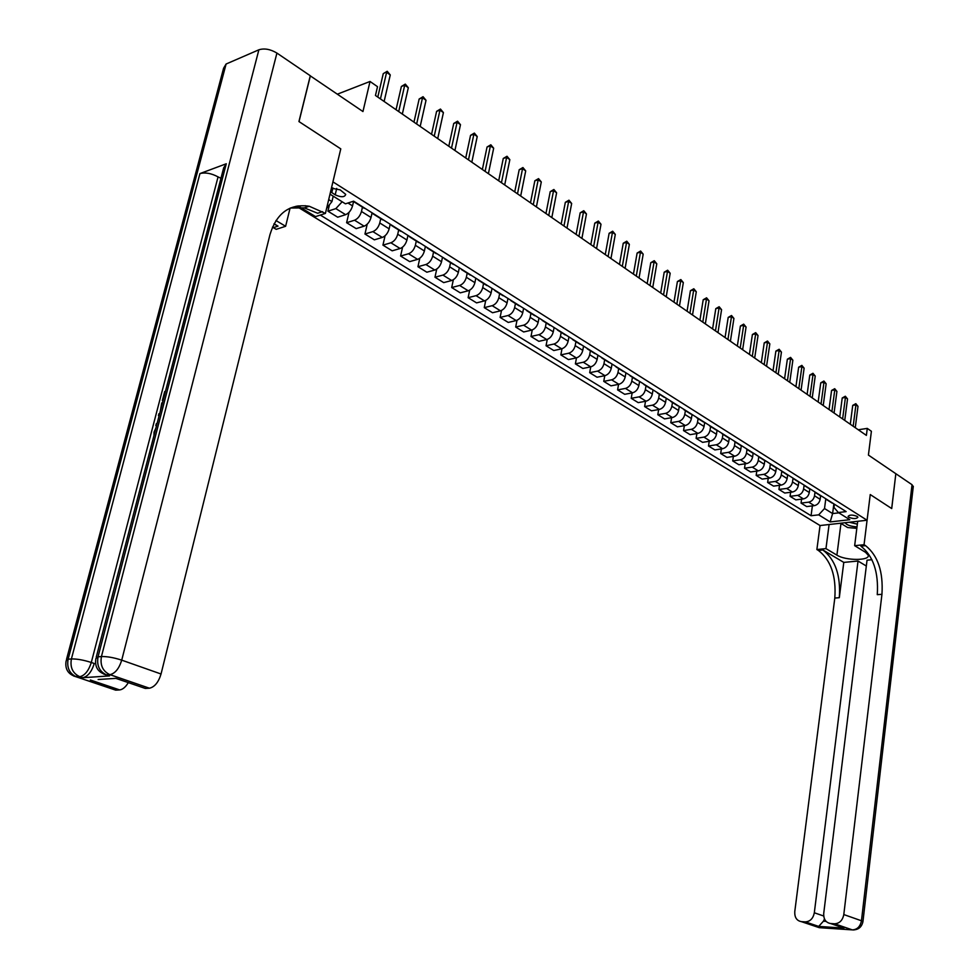 <?xml version="1.0" encoding="UTF-8"?>
<svg xmlns="http://www.w3.org/2000/svg" width="979" height="979" viewBox="0 0 979 979"><rect width="100%" height="100%" fill="white"/><g stroke="black" fill="none" stroke-linecap="round" stroke-linejoin="round"><path stroke-width="1.47" d="M857.127 516.361C852.525 514.648 849.503 514.685 848.059 516.435L848.854 517.304C853.443 519.005 856.454 518.98 857.898 517.218L857.127 516.361M296.27 206.165L820.047 525.539L816.878 549.537L818.395 550.443C830.877 560.11 836.347 575.982 834.806 598.059L794.777 911.596C794.507 917.396 796.698 920.749 801.373 921.643L819.252 927.676L852.281 929.879L834.524 923.784L830.559 923.527L843.922 928.104L818.677 926.44L823.412 921.202L826.068 921.374M865.558 545.646C877.906 555.558 883.364 571.773 881.944 594.302L877.27 594.669C878.701 572.189 873.244 556.011 860.884 546.123L865.558 545.646L864.053 544.716L870.245 494.554L891.685 508.542L895.834 473.714L891.722 508.566L870.245 494.554L867.076 520.241L820.047 525.539M310.27 75.848L362.952 111.545L370.025 81.465L337.388 94.168M66.474 659.528L223.579 68.249L226.1 64.014L258.884 49.794C264.379 48.093 270.388 49.183 276.922 53.074L310.294 75.75L298.938 121.555L340.778 148.869L299.023 121.604L310.367 75.799M370.025 81.465L377.515 86.678L375.459 95.465L866.391 435.398L867.272 428.398L858.277 429.769M330.572 191.762L335.197 194.833C341.23 197.477 344.743 197.33 345.709 194.38L340.178 189.877L331.428 188.152M867.076 520.241L332.921 181.861L340.778 148.869L325.42 213.41L309.254 206.251C289.808 203.497 276.714 212.932 269.984 234.556L161.045 674.005C158.512 682.277 154.633 687.013 149.444 688.213L109.917 674.666L106.515 674.898L109.526 675.926L103.737 674.103M329.996 194.16L345.44 203.828L353.615 201.172L846.15 511.613L838.33 512.531L849.784 519.702L830.192 521.929L818.689 514.844L811.065 515.737L812.386 505.886M320.304 215.062L811.065 515.737M867.272 428.398L871.396 431.274L868.422 455.076L912.024 484.703L913.223 486.991M838.33 512.531L833.949 507.403L834.365 504.185M833.863 503.867L832.603 513.571L838.844 512.849M328.711 199.581L331.93 201.588L326.619 208.38M333.215 196.179L331.93 201.588M353.529 201.662L352.55 205.884C351.228 210.301 348.916 213.226 345.611 214.682L337.694 217.203L327.928 211.183L329.458 204.746M362.463 207.156L361.459 211.476C360.15 215.882 357.837 218.794 354.545 220.226L346.615 222.71L349.05 212.321M371.996 213.226L371.029 217.485C369.719 221.854 367.419 224.754 364.127 226.173L356.197 228.621L346.615 222.71M380.745 218.672L379.766 222.967C378.481 227.324 376.181 230.212 372.889 231.607L364.959 234.03L367.211 224.191M390.119 224.521L389.152 228.853C387.868 233.198 385.591 236.061 382.287 237.444L374.357 239.831L364.959 234.03M398.673 229.979L397.731 234.238C396.458 238.57 394.182 241.421 390.89 242.78L382.948 245.129L385.053 235.792M407.925 235.572L406.934 240.014C405.685 244.334 403.409 247.161 400.117 248.519L392.175 250.82L382.948 245.129M416.283 241.067L415.365 245.301C414.117 249.596 411.853 252.411 408.549 253.757L400.607 256.033L402.577 247.136M425.388 246.414L424.397 250.979C423.173 255.25 420.909 258.052 417.617 259.374L409.675 261.613L400.607 256.033M433.575 251.958L432.669 256.168C431.445 260.426 429.194 263.216 425.902 264.514L417.947 266.729L419.795 258.236M442.508 257.196L441.541 261.736C440.33 265.982 438.078 268.748 434.786 270.045L426.844 272.211L417.947 266.729M450.536 262.653L449.655 266.826C448.455 271.061 446.216 273.814 442.924 275.087L434.982 277.228L436.72 269.115M459.31 267.793L458.368 272.297C457.181 276.506 454.941 279.248 451.649 280.508L443.707 282.625L434.982 277.228M467.203 273.153L466.347 277.29C465.16 281.499 462.932 284.216 459.64 285.464L451.698 287.545L453.338 279.761M475.818 278.195L474.901 282.662C473.738 286.847 471.511 289.551 468.219 290.787L460.277 292.843L451.698 287.545M483.565 283.457L482.733 287.581C481.57 291.742 479.355 294.446 476.063 295.658L468.121 297.689L469.675 290.188M492.033 288.413L491.128 292.856C489.989 297.004 487.775 299.684 484.483 300.896L476.553 302.878L468.121 297.689M499.645 293.59L498.825 297.677C497.687 301.813 495.472 304.481 492.192 305.681L484.262 307.639L485.719 300.418M507.954 298.448L507.085 302.866C505.959 306.978 503.757 309.633 500.477 310.82L492.535 312.742L484.262 307.639M515.431 303.539L514.636 307.602C513.522 311.714 511.319 314.345 508.04 315.519L500.11 317.416L501.505 310.453M523.606 308.312L522.749 312.693C521.636 316.78 519.445 319.411 516.178 320.561L508.248 322.434L500.11 317.416M530.948 313.317L530.177 317.355C529.076 321.43 526.886 324.037 523.618 325.187L515.688 327.035L517.01 320.292M538.976 318.004L538.144 322.36C537.055 326.411 534.877 329.017 531.609 330.143L523.679 331.967L515.688 327.035M546.196 322.935L545.438 326.937C544.361 330.975 542.195 333.558 538.915 334.683L530.997 336.482L532.258 329.947M554.09 327.524L553.282 331.844C552.205 335.883 550.039 338.453 546.771 339.554L538.854 341.328L530.997 336.482M561.187 332.37L560.453 336.348C559.388 340.374 557.222 342.931 553.967 344.021L546.049 345.758L547.249 339.432M568.946 336.898L568.15 341.181C567.098 345.183 564.944 347.729 561.677 348.818L553.771 350.531L546.049 345.758M575.921 341.659L575.199 345.611C574.159 349.601 572.005 352.134 568.75 353.199L560.845 354.887L561.983 348.732M583.545 346.101L582.774 350.36C581.746 354.337 579.592 356.858 576.337 357.91L568.432 359.574L560.845 354.887M590.41 350.788L589.701 354.704C588.685 358.669 586.543 361.178 583.288 362.23L575.383 363.87L576.484 357.886M597.912 355.144L597.153 359.379C596.138 363.331 593.996 365.828 590.753 366.856L582.86 368.471L575.383 363.87M604.655 359.758L603.97 363.662C602.954 367.59 600.837 370.074 597.582 371.102L589.688 372.693L590.741 366.856L583.288 362.23M612.034 364.053L611.288 368.251C610.296 372.179 608.167 374.639 604.924 375.655L597.043 377.221L589.688 372.693M618.667 368.593L617.994 372.461C617.003 376.364 614.885 378.824 611.642 379.828L603.762 381.369L604.777 375.691M625.924 372.803L625.202 376.976C624.21 380.868 622.106 383.315 618.863 384.306L610.994 385.836L603.762 381.369M632.446 377.27L631.785 381.125C630.819 385.004 628.714 387.427 625.471 388.418L617.602 389.911L618.569 384.368M639.581 381.418L638.871 385.567C637.904 389.434 635.812 391.845 632.581 392.824L624.712 394.304L617.602 389.911M646.005 385.812L645.357 389.63C644.402 393.485 642.31 395.895 639.079 396.862L631.222 398.318L632.153 392.909M653.017 389.887L652.332 394.011C651.378 397.853 649.285 400.24 646.067 401.194L638.21 402.626L631.222 398.318M659.344 394.219L658.708 398.012C657.766 401.843 655.685 404.229 652.467 405.171L644.623 406.579L645.504 401.304M666.246 398.22L665.573 402.32C664.631 406.126 662.563 408.5 659.332 409.442L651.5 410.825L644.623 406.579M672.463 402.491L671.851 406.261C670.921 410.054 668.853 412.416 665.634 413.346L657.802 414.717L658.659 409.565M679.255 406.42L678.606 410.495C677.676 414.276 675.608 416.626 672.402 417.543L664.582 418.89L657.802 414.717M685.386 410.629L684.786 414.374C683.868 418.143 681.8 420.493 678.594 421.398L670.774 422.72L671.594 417.69M692.067 414.496L691.419 418.547C690.513 422.304 688.457 424.629 685.251 425.522L677.444 426.832L670.774 422.72M698.1 418.633L697.501 422.353C696.607 426.11 694.552 428.423 691.358 429.316L683.55 430.601L684.345 425.681M704.672 422.438L704.048 426.465C703.155 430.197 701.111 432.51 697.905 433.379L690.109 434.652L683.55 430.601M710.607 426.514L710.032 430.222C709.151 433.942 707.107 436.242 703.913 437.111L696.118 438.359L696.877 433.55M717.081 430.258L716.469 434.26C715.588 437.968 713.556 440.256 710.362 441.113L702.579 442.349L696.118 438.359M722.93 434.284L722.367 437.956C721.486 441.651 719.467 443.928 716.273 444.784L708.502 445.996L709.237 441.296M729.306 437.98L728.706 441.933C727.838 445.616 725.806 447.88 722.624 448.725L714.866 449.924L708.502 445.996M735.058 441.921L734.507 445.58C733.65 449.251 731.631 451.503 728.449 452.347L720.691 453.522L721.388 448.92M741.323 445.653L740.748 449.496C739.891 453.155 737.885 455.394 734.703 456.226L726.956 457.389L720.691 453.522M747.001 449.447L746.463 453.081C745.619 456.728 743.612 458.967 740.43 459.787L732.696 460.925L733.369 456.422M753.157 453.204L752.606 456.936C751.774 460.571 749.767 462.798 746.598 463.605L738.864 464.731L732.696 460.925M758.762 456.863L758.236 460.473C757.403 464.095 755.409 466.31 752.239 467.118L744.517 468.219L745.166 463.813M764.819 460.619L764.293 464.266C763.461 467.876 761.466 470.091 758.309 470.887L750.599 471.964L744.517 468.219M770.351 464.156L769.837 467.742C769.017 471.352 767.022 473.542 763.865 474.338L756.167 475.402L756.791 471.095M776.31 467.913L775.796 471.486C774.989 475.084 772.994 477.262 769.849 478.046L762.151 479.098L756.167 475.402M781.756 471.376L781.266 474.913C780.447 478.498 778.476 480.677 775.319 481.448L767.634 482.488L768.234 478.266M787.63 475.048L787.128 478.596C786.333 482.17 784.363 484.336 781.218 485.094L773.532 486.122L767.634 482.488M793.002 478.498L792.513 481.974C791.717 485.535 789.747 487.689 786.614 488.448L778.941 489.451L779.517 485.327M798.791 482.084L798.301 485.608C797.506 489.157 795.548 491.299 792.415 492.045L784.754 493.037L778.941 489.451M804.077 485.498L803.6 488.937C802.817 492.474 800.859 494.615 797.726 495.35L790.077 496.329L790.64 492.278M809.78 489.01L809.303 492.51C808.532 496.035 806.574 498.164 803.441 498.898L795.805 499.865L790.077 496.329M814.981 492.4L814.528 495.79C813.757 499.302 811.811 501.432 808.691 502.154L801.055 503.096L801.593 499.131M820.61 495.827L820.145 499.327C819.386 502.827 817.441 504.931 814.32 505.653L806.696 506.584L801.055 503.096M825.75 499.18L824.514 508.529L832.603 513.571L830.192 521.929M355.218 202.188L353.174 201.307M342.148 201.772L335.846 208.613L327.928 211.183M364.996 208.343L362.94 207.462M373.929 213.973L371.457 212.419M383.523 220.018L381.455 219.125M392.285 225.549L389.801 223.971M401.696 231.472L399.616 230.567M410.299 236.894L407.79 235.315M419.526 242.719L417.446 241.801M427.97 248.03L425.449 246.451M437.026 253.745L434.933 252.815M445.31 258.97L442.777 257.367M454.207 264.575L452.102 263.632M462.345 269.702L459.787 268.087M471.07 275.197L468.953 274.255M479.049 280.239L476.492 278.623M487.628 285.635L485.511 284.681M495.472 290.579L492.902 288.964M503.891 295.891L501.762 294.924M511.589 300.737L509.007 299.109M519.861 305.95L517.72 304.983M527.424 310.722L524.83 309.083M535.55 315.838L533.408 314.871M542.978 320.525L540.384 318.885M550.957 325.554L548.815 324.575M558.263 330.156L555.656 328.516M566.107 335.099L563.965 334.12M573.29 339.627L570.671 337.975M581 344.486L578.846 343.494M588.049 348.94L585.43 347.288M595.624 353.713L593.47 352.709M602.562 358.081L599.943 356.429M610.015 362.781L607.861 361.777M616.831 367.076L614.2 365.412M624.161 371.69L621.995 370.686M630.868 375.924L628.224 374.259M638.075 380.464L635.909 379.448M644.671 384.625L642.028 382.948M651.757 389.079L649.591 388.076M658.243 393.179L655.6 391.502M665.206 397.572L663.04 396.544M671.594 401.586L668.938 399.921M678.447 405.918L676.281 404.89M684.725 409.871L682.082 408.194M691.48 414.117L689.302 413.101M697.66 418.021L695.004 416.344M704.293 422.206L702.127 421.178M710.375 426.036L707.719 424.36M716.909 430.148L714.743 429.12M722.894 433.93L720.238 432.253M729.331 437.98L727.152 436.952M735.217 441.688L732.561 440.024M741.556 445.69L739.378 444.65M747.356 449.337L744.689 447.66M753.585 453.277L751.419 452.237M759.3 456.875L756.632 455.198M765.443 460.742L763.265 459.702M771.06 464.291L768.405 462.614M777.106 468.097L774.94 467.056M782.649 471.584L779.982 469.908M788.609 475.341L786.431 474.301M794.055 478.78L791.399 477.103M799.929 482.476L797.763 481.435M805.301 485.865L802.633 484.189M811.077 489.512L808.911 488.46M816.376 492.841L813.708 491.164M822.066 496.439L819.9 495.386M827.279 499.718L824.624 498.042M818.689 514.844L824.514 508.529M832.896 503.255L830.73 502.203M380.439 98.916L386.607 72.348L390.266 74.942L384.123 101.461M377.796 97.08L383.254 73.658L387.219 71.283L390.266 74.942M383.254 73.658L387.219 71.283M398.71 111.569L404.731 85.185L408.316 87.731L402.332 114.066M396.054 109.721L401.378 86.47L404.731 85.185L405.306 84.108L408.316 87.731M401.378 86.47L405.306 84.108M416.65 123.978L422.512 97.79L426.024 100.274L420.187 126.438M413.97 122.13L419.147 99.026L422.512 97.79L423.05 96.701L426.024 100.274M419.147 99.026L423.05 96.701M434.235 136.167L439.963 110.15L443.414 112.597L437.723 138.577M431.543 134.294L436.597 111.361L439.963 110.15L440.464 109.048L443.414 112.597M436.597 111.361L440.464 109.048M451.515 148.123L457.083 122.289L460.473 124.688L454.929 150.485M448.798 146.238L453.73 123.464L457.083 122.289L457.56 121.176L460.473 124.688M453.73 123.464L457.56 121.176M845.158 522.7C846.578 525.001 850.531 526.408 857.004 526.898M849.27 522.248L857.347 524.157M856.821 528.366L847.606 527.534L840.655 523.214M96.248 657.166L223.677 167.813L226.284 163.762L199.936 173.589C205.296 172.206 211.342 173.307 218.06 176.881L91.292 662.477L94.265 663.505C91.659 671.753 87.853 676.489 82.885 677.701L109.526 675.926M218.06 176.881L220.948 178.3M325.42 213.41L315.544 216.604L297.959 205.871M305.277 205.676L307.284 206.912M274.047 223.763L278.012 226.125L273.936 223.971M275.956 220.52L285.623 226.284L276.2 229.331L272.456 227.128M98.145 679.512L115.889 678.361L145.296 688.445L149.346 688.213M290.078 208.148L285.623 226.284M128.31 682.62C125.618 687.074 122.754 689.51 119.683 689.914L90.325 680.013M82.787 677.713L79.801 676.697L76.521 676.917L115.693 690.146L119.597 689.926M322.544 211.648L317.637 213.251L304.347 207.878L290.384 208.013M165.463 391.38L164.692 391.563L162.343 400.595L162.979 400.913M160.311 411.156L161.719 402.981L162.49 402.797M159.087 415.842L158.439 415.573L158.928 413.713L159.565 414.007M156.713 424.959L155.832 425.608L156.31 423.736L157.191 423.112M158.439 415.573L159.075 415.879M155.832 425.608L156.469 425.902M153.96 435.545L154.033 432.131L155.93 427.994M829.103 524.511L825.958 548.607L836.91 555.142C845.575 560.796 870.368 560.857 868.189 555.142L865.522 552.315L854.655 545.682L864.053 544.716M825.958 548.607L816.878 549.537M843.788 562.399L822.898 549.99C835.368 559.67 840.839 575.579 839.309 597.704L843.788 562.399L858.032 561.04L866.317 566.021M871.934 559.719L867.039 560.184L823.731 913.346C823.486 919.22 825.762 922.622 830.559 923.527M839.113 926.452L843.874 928.104L818.689 926.428L805.227 921.888L801.373 921.643M805.227 921.888L805.325 921.888C810.135 921.569 813.133 918.522 814.32 912.771L823.718 916.026M858.032 561.04L814.32 912.771M857.702 521.293L854.655 545.682M834.524 923.784L834.622 923.784C839.554 923.454 842.613 920.382 843.8 914.557L861.459 920.774L912.024 484.703M881.944 594.302L843.8 914.557M824.477 918.938L823.412 921.202M843.225 524.805L840.337 523.251M468.464 159.858L473.897 134.196L477.226 136.558L471.817 162.184M465.735 157.974L470.544 135.347L473.897 134.196L474.35 133.083L477.226 136.558M470.544 135.347L474.35 133.083M485.107 171.386L490.406 145.895L493.673 148.208L488.399 173.662M482.366 169.489L487.052 147.009L490.406 145.895L490.834 144.782L493.673 148.208M487.052 147.009L490.834 144.782M501.444 182.706L506.62 157.386L509.839 159.663L504.687 184.945M498.69 180.797L503.267 158.463L506.62 157.386L507.012 156.261L509.839 159.663M503.267 158.463L507.012 156.261M517.499 193.818L522.553 168.669L525.699 170.897L520.681 196.02M514.734 191.896L519.2 169.722L522.553 168.669L522.921 167.531L525.699 170.897M519.2 169.722L522.921 167.531M533.274 204.733L538.193 179.757L541.289 181.947L536.394 206.899M530.483 202.812L534.84 180.785L538.193 179.757L538.536 178.619L541.289 181.947M534.84 180.785L538.536 178.619M548.754 215.466L553.563 190.648L556.61 192.802L551.826 217.583M545.964 213.532L550.222 191.639L553.563 190.648L553.881 189.498L556.61 192.802M550.222 191.639L553.881 189.498M563.977 226.002L568.677 201.356L571.663 203.473L566.988 228.083M561.175 224.056L565.336 202.323L568.677 201.356L568.958 200.193L571.663 203.473M565.336 202.323L568.958 200.193M578.944 236.355L583.521 211.868L586.458 213.948L581.905 238.411M576.129 234.409L580.18 212.81L583.521 211.868L583.79 210.718L586.458 213.948M580.18 212.81L583.79 210.718M593.641 246.537L598.12 222.209L601.008 224.252L596.554 248.556M590.827 244.591L594.779 223.126L598.12 222.209L598.353 221.046L601.008 224.252M594.779 223.126L598.353 221.046M608.094 256.547L612.462 232.378L615.301 234.385L610.957 258.529M605.267 254.589L609.134 233.271L612.462 232.378L612.683 231.215L615.301 234.385M609.134 233.271L612.683 231.215M622.314 266.386L626.572 242.376L629.362 244.346L625.116 268.332M619.474 264.428L623.244 243.245L626.572 242.376L626.768 241.201L629.362 244.346M623.244 243.245L626.768 241.201M636.277 276.066L640.45 252.203L643.191 254.148L639.054 277.975M633.437 274.096L637.121 253.047L640.45 252.203L640.621 251.028L643.191 254.148M637.121 253.047L640.621 251.028M650.019 285.574L654.094 261.87L656.787 263.779L652.748 287.459M647.18 283.604L650.778 262.69L654.094 261.87L654.253 260.695L656.787 263.779M650.778 262.69L654.253 260.695M663.542 294.936L667.507 271.379L670.174 273.263L666.222 296.796M660.69 292.966L664.203 272.186L667.507 271.379L667.654 270.204L670.174 273.263M664.203 272.186L667.654 270.204M676.844 304.151L680.723 280.74L683.33 282.588L679.475 305.974M673.98 302.168L677.407 281.524L680.723 280.74L680.833 279.553L683.33 282.588M677.407 281.524L680.833 279.553M689.926 313.207L693.707 289.943L696.289 291.766L692.52 315.005M687.062 311.224L690.415 290.702L693.707 289.943L693.817 288.756L696.289 291.766M690.415 290.702L693.817 288.756M702.8 322.115L706.495 298.999L709.029 300.798L705.345 323.89M699.924 320.133L703.203 299.745L706.495 298.999L706.581 297.812L709.029 300.798M703.203 299.745L706.581 297.812M715.465 330.89L719.075 307.92L721.572 309.682L717.974 332.627M712.59 328.907L715.796 308.642L719.075 307.92L719.149 306.733L721.572 309.682M715.796 308.642L719.149 306.733M727.935 339.529L731.472 316.694L733.92 318.432L730.407 341.243M725.06 337.535L728.192 317.404L731.472 316.694L731.521 315.507L733.92 318.432M728.192 317.404L731.521 315.507M740.21 348.022L743.661 325.334L746.071 327.047L742.645 349.711M737.334 346.028L740.393 326.019L743.661 325.334L743.697 324.135L746.071 327.047M740.393 326.019L743.697 324.135M752.3 356.393L755.666 333.839L758.04 335.528L754.687 358.057M749.412 354.398L752.398 334.512L755.666 333.839L755.69 332.64L758.04 335.528M752.398 334.512L755.69 332.64M764.195 364.629L767.487 342.222L769.837 343.874L766.557 366.268M761.319 362.634L764.232 342.87L767.487 342.222L767.487 341.022L769.837 343.874M764.232 342.87L767.487 341.022M775.906 372.742L779.125 350.47L781.438 352.097L778.232 374.357M773.031 370.747L775.882 351.094L779.125 350.47L779.125 349.27L781.438 352.097M775.882 351.094L779.125 349.27M787.446 380.733L790.591 358.595L792.868 360.199L789.735 382.324M784.571 378.738L787.361 359.207L790.591 358.595L790.567 357.384L792.868 360.199M787.361 359.207L790.567 357.384M798.815 388.602L801.887 366.599L804.126 368.177L801.067 390.168M795.939 386.607L798.656 367.198L801.887 366.599L801.85 365.387L804.126 368.177M798.656 367.198L801.85 365.387M810.012 396.36L813.023 374.48L815.226 376.046L812.227 397.89M807.124 394.366L809.792 375.055L813.023 374.48L812.962 373.28L815.226 376.046M809.792 375.055L812.962 373.28M821.038 403.997L823.975 382.251L826.154 383.78L823.229 405.514M818.163 402.002L820.757 382.813L823.975 382.251L823.914 381.039L826.154 383.78M820.757 382.813L823.914 381.039M831.905 411.523L834.781 389.899L836.923 391.416L834.071 413.016M829.029 409.528L831.575 390.45L834.781 389.899L834.708 388.7L836.923 391.416M831.575 390.45L834.708 388.7M842.625 418.939L845.428 397.437L847.533 398.93L844.742 420.407M839.737 416.944L842.221 397.976L845.428 397.437L845.33 396.238L847.533 398.93M842.221 397.976L845.33 396.238M853.174 426.244L855.915 404.878L857.996 406.346L855.267 427.688M850.298 424.25L852.721 405.392L855.915 404.878L855.817 403.666L857.996 406.346M852.721 405.392L855.817 403.666M352.55 205.884L347.961 203.008M371.029 217.485L361.459 211.476M389.152 228.853L379.766 222.967M406.934 240.014L397.731 234.238M424.397 250.979L415.365 245.301M441.541 261.736L432.669 256.168M458.368 272.297L449.655 266.826M474.901 282.662L466.347 277.29M491.128 292.856L482.733 287.581M507.085 302.866L498.825 297.677M522.749 312.693L514.636 307.602M538.144 322.36L530.177 317.355M553.282 331.844L545.438 326.937M568.15 341.181L560.453 336.348M582.774 350.36L575.199 345.611M597.153 359.379L589.701 354.704M611.288 368.251L603.97 363.662M625.202 376.976L617.994 372.461M638.871 385.567L631.785 381.125M652.332 394.011L645.357 389.63M665.573 402.32L658.708 398.012M678.606 410.495L671.851 406.261M691.419 418.547L684.786 414.374M704.048 426.465L697.501 422.353M716.469 434.26L710.032 430.222M728.706 441.933L722.367 437.956M740.748 449.496L734.507 445.58M752.606 456.936L746.463 453.081M764.293 464.266L758.236 460.473M775.796 471.486L769.837 467.742M787.128 478.596L781.266 474.913M798.301 485.608L792.513 481.974M809.303 492.51L803.6 488.937M820.145 499.327L814.528 495.79M345.611 214.682L335.846 208.613M364.127 226.173L354.545 220.226M382.287 237.444L372.889 231.607M400.117 248.519L390.89 242.78M417.617 259.374L408.549 253.757M434.786 270.045L425.902 264.514M451.649 280.508L442.924 275.087M468.219 290.787L459.64 285.464M484.483 300.896L476.063 295.658M500.477 310.82L492.192 305.681M516.178 320.561L508.04 315.519M531.609 330.143L523.618 325.187M546.771 339.554L538.915 334.683M561.677 348.818L553.967 344.021M576.337 357.91L568.75 353.199M604.924 375.655L597.582 371.102M618.863 384.306L611.642 379.828M632.581 392.824L625.471 388.418M646.067 401.194L639.079 396.862M659.332 409.442L652.467 405.171M672.402 417.543L665.634 413.346M685.251 425.522L678.594 421.398M697.905 433.379L691.358 429.316M710.362 441.113L703.913 437.111M722.624 448.725L716.273 444.784M734.703 456.226L728.449 452.347M746.598 463.605L740.43 459.787M758.309 470.887L752.239 467.118M769.849 478.046L763.865 474.338M781.218 485.094L775.319 481.448M792.415 492.045L786.614 488.448M803.441 498.898L797.726 495.35M814.32 505.653L808.691 502.154M332.909 187.944L331.783 192.692M336.715 188.409L335.197 194.833M278.012 226.125L273.349 227.642M226.1 64.014L68.126 659.21L71.394 658.953L199.936 173.589M226.284 163.762L98.035 656.823L101.437 656.542L258.884 49.794M276.922 53.074L121.726 660.152L161.045 674.005M106.381 674.849C99.368 671.447 96.591 665.439 98.035 656.823L95.881 658.561C94.547 667.042 98.047 672.463 106.381 674.849L109.783 674.617C102.771 671.202 99.98 665.182 101.437 656.542C107.152 656.407 113.907 657.607 121.726 660.152C119.095 668.559 115.192 673.405 110.015 674.653L149.444 688.213M73.927 676.183L79.666 676.648C72.691 673.319 69.937 667.409 71.394 658.953C76.9 658.818 83.533 659.993 91.292 662.477C88.673 670.725 84.867 675.473 79.886 676.697L82.885 677.701M68.126 659.21L66.119 660.837C64.773 669.159 68.2 674.507 76.399 676.868C69.423 673.54 66.67 667.654 68.126 659.21M822.898 549.99L818.395 550.443M839.309 597.704L834.806 598.059M824.685 927.676L822.519 927.896L824.294 927.97M862.915 921.851L861.459 920.774C860.308 926.538 857.286 929.573 852.366 929.891L854.031 929.952M840.949 523.63L836.91 555.142M364.225 208.27L354.447 202.115M382.74 219.932L373.158 213.899M400.913 231.387L391.514 225.464M418.743 242.621L409.516 236.808M436.242 253.647L427.187 247.944M453.424 264.465L444.527 258.872M470.287 275.099L461.55 269.592M486.832 285.525L478.266 280.129M503.096 295.768L494.676 290.469M519.066 305.827L510.793 300.626M534.754 315.715L526.629 310.6M550.174 325.432L542.182 320.402M565.311 334.977L557.467 330.033M580.204 344.351L572.495 339.493M594.84 353.578L587.253 348.793M609.219 362.634L601.767 357.947M623.366 371.555L616.036 366.929M637.28 380.317L630.072 375.777M650.962 388.932L643.876 384.466M664.411 397.413L657.447 393.02M677.652 405.759L670.799 401.439M690.684 413.97L683.929 409.712M703.497 422.047L696.864 417.862M716.114 429.989L709.579 425.877M728.535 437.821L722.098 433.758M740.76 445.518L734.434 441.529M752.802 453.106L746.561 449.177M764.648 460.571L758.505 456.703M776.323 467.925L770.277 464.119M787.814 475.17L781.866 471.413M799.133 482.304L793.271 478.609M810.294 489.329L804.518 485.682M821.283 496.255L815.593 492.67M832.113 503.071L826.496 499.535M304.347 207.878L309.254 206.251M90.509 680.05L119.683 689.914M805.325 921.888L818.725 926.428M821.283 927.456L825.823 927.749M834.622 923.784L852.366 929.891C858.191 930.038 861.716 927.272 862.952 921.557L913.309 486.257"/></g></svg>
